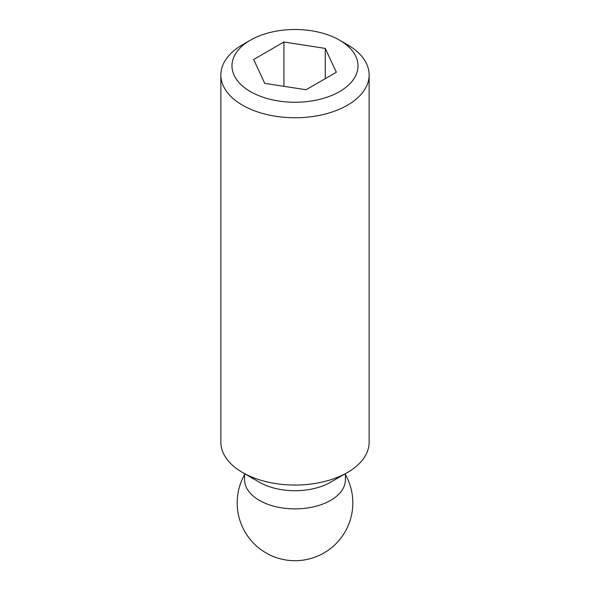 <?xml version="1.0" encoding="UTF-8"?>
<svg xmlns="http://www.w3.org/2000/svg" width="590" height="590" viewBox="0 0 590 590"><rect width="100%" height="100%" fill="white"/><g stroke="black" fill="none" stroke-linecap="round" stroke-linejoin="round"><path stroke-width="0.89" d="M347.422 44.693L339.56 40.157A63.012 36.381 0 0 0 250.44 40.157A63.012 36.381 0 0 0 250.44 91.605A63.012 36.381 0 0 0 339.56 91.605A63.012 36.381 0 0 0 339.56 40.157L347.422 44.693A74.133 42.797 0 0 1 369.134 74.96L369.134 442.249A74.133 42.797 0 0 1 347.422 472.516A74.133 42.797 0 0 1 242.579 472.516L259.357 482.2A50.408 29.102 0 0 0 330.643 482.2L347.422 472.516M250.44 40.157L242.579 44.693A74.133 42.797 0 0 0 220.867 74.96A74.133 42.797 0 0 0 242.579 105.227A74.133 42.797 0 0 0 323.372 114.504A74.133 42.797 0 0 0 369.134 74.96M220.867 74.96L220.867 442.249A74.133 42.797 0 0 0 242.579 472.516L259.357 482.2M244.592 473.674L244.592 479.781A50.408 29.102 0 0 0 259.357 500.357A50.408 29.102 0 0 0 314.293 506.67A50.408 29.102 0 0 0 345.408 479.781L345.408 473.674M283.923 42.008L325.267 48.41L336.344 72.275L306.077 89.746L264.733 83.352L253.656 59.487L283.923 42.008L283.923 86.324M325.267 48.41L325.267 78.669M244.592 474.581A57.827 57.827 0 0 0 335.651 544.032A57.827 57.827 0 0 0 345.408 474.581"/></g></svg>
